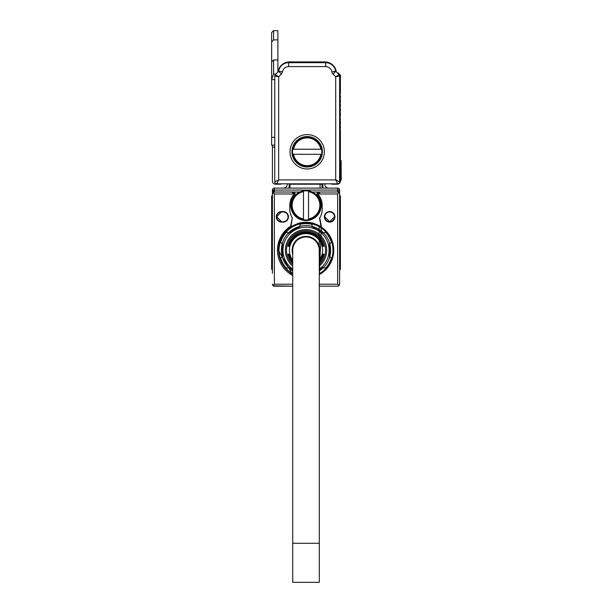 <?xml version="1.0" encoding="UTF-8"?>
<svg xmlns="http://www.w3.org/2000/svg" width="613" height="613" viewBox="0 0 613 613"><rect width="100%" height="100%" fill="white"/><g stroke="black" fill="none" stroke-linecap="round" stroke-linejoin="round"><path stroke-width="0.92" d="M292.73 274.141A27.347 27.347 0 0 1 282.057 237.039A27.347 27.347 0 0 1 319.128 226.235L319.296 274.141A27.347 27.347 0 0 0 319.128 226.235M292.73 273.697A26.957 26.957 0 0 1 282.455 237.131A26.957 26.957 0 0 1 332.974 250.027A26.957 26.957 0 0 1 319.296 273.697M317.81 228.634A24.612 24.612 0 0 1 324.231 233.683L311.235 226.182A24.612 24.612 0 0 1 317.81 228.634M329.457 242.733A24.612 24.612 0 0 1 329.786 256.609L329.457 242.733A24.612 24.612 0 0 1 329.786 256.609L331.365 258.18A26.566 26.566 0 0 1 325.572 268.218L323.419 267.643A24.612 24.612 0 0 1 319.296 270.961A24.612 24.612 0 0 0 323.419 267.643L324.231 266.785L319.296 269.636L324.231 266.785A24.612 24.612 0 0 0 329.457 257.744L329.457 242.733A24.612 24.612 0 0 0 312.385 226.458L311.802 224.304A26.566 26.566 0 0 0 300.217 224.304L299.642 226.458L300.791 226.182L288.608 232.833A24.612 24.612 0 0 1 299.642 226.458M292.73 270.961A24.612 24.612 0 0 1 288.608 267.643L287.788 266.785L292.73 269.636L287.788 266.785A24.612 24.612 0 0 1 282.57 257.744L282.233 256.609A24.612 24.612 0 0 1 282.233 243.867L282.57 257.744L282.57 242.733A24.612 24.612 0 0 1 287.788 233.683L300.791 226.182A24.612 24.612 0 0 1 312.385 226.458M329.786 243.867L331.365 242.288A26.566 26.566 0 0 0 325.572 232.25L323.419 232.833M288.608 267.643L286.455 268.218A26.566 26.566 0 0 1 280.662 258.18L282.233 256.609M282.233 243.867L280.662 242.288A26.566 26.566 0 0 1 286.455 232.25L288.608 232.833M292.73 269.076A23.049 23.049 0 0 1 285.781 239.185A23.049 23.049 0 0 1 317.067 230.005A23.049 23.049 0 0 1 319.296 269.076M324.231 233.683L311.235 226.182M292.73 266.119A20.712 20.712 0 0 1 315.94 232.066A20.712 20.712 0 0 1 319.296 266.119M292.73 264.563A19.539 19.539 0 0 1 315.381 233.093A19.539 19.539 0 0 1 319.296 264.563M292.73 262.195A17.877 17.877 0 0 1 288.57 254.142L288.57 254.142M292.73 261.828A17.631 17.631 0 0 1 288.815 254.142M292.73 261.376A17.34 17.34 0 0 1 289.121 254.142L289.121 254.142M292.73 260.992A17.095 17.095 0 0 1 289.367 254.142M292.73 260.203A16.605 16.605 0 0 1 313.971 235.66A16.605 16.605 0 0 1 319.296 260.203M289.367 246.326L289.367 246.326A17.095 17.095 0 0 1 322.653 246.326L322.653 246.326M289.121 246.326A17.34 17.34 0 0 1 322.905 246.326M288.815 246.326L288.815 246.326A17.631 17.631 0 0 1 323.204 246.326L323.204 246.326M288.57 246.326A17.877 17.877 0 0 1 323.457 246.326M288.271 246.326L288.271 246.326A18.168 18.168 0 0 1 323.756 246.326L323.756 246.326M288.018 246.326A18.413 18.413 0 0 1 324.009 246.326M292.73 262.985A18.413 18.413 0 0 1 288.018 254.142L288.018 254.142M292.73 262.632A18.168 18.168 0 0 1 288.271 254.142M322.653 254.142L322.653 254.142A17.095 17.095 0 0 1 319.296 260.992M322.905 254.142A17.34 17.34 0 0 1 319.296 261.376M323.204 254.142L323.204 254.142A17.631 17.631 0 0 1 319.296 261.828M323.457 254.142A17.877 17.877 0 0 1 319.296 262.195M323.756 254.142L323.756 254.142A18.168 18.168 0 0 1 319.296 262.632M324.009 254.142A18.413 18.413 0 0 1 319.296 262.985M292.73 254.226A13.869 13.869 0 0 1 312.661 238.066A13.869 13.869 0 0 1 319.296 254.226M290.577 273.291L291.29 273.291M320.729 273.291L321.442 273.291M292.73 543.279L292.73 250.234A13.287 13.287 0 0 1 306.01 236.955A13.287 13.287 0 0 1 319.296 250.234L319.296 582.35L292.73 582.35L292.73 543.279L319.296 543.279M319.296 274.593A27.738 27.738 0 0 0 319.312 225.891A27.738 27.738 0 0 0 278.271 250.234L292.715 274.578A27.738 27.738 0 0 0 292.73 274.593M319.296 284.225L337.663 284.225L339.349 285.206A1.954 1.954 0 0 0 339.617 284.225L339.617 269.383L340.399 269.383L340.399 195.922L339.617 195.922L339.617 193.969L339.617 273.291M339.617 195.922L339.617 190.068A1.954 1.954 0 0 0 337.663 188.114L274.363 188.114A1.954 1.954 0 0 0 272.41 190.068L274.003 190.13M272.41 273.291L272.41 190.068M272.41 257.659L272.41 269.383L271.628 269.383L272.41 269.383L271.628 269.383L271.628 257.659L272.41 257.659M319.695 217.906A16.214 16.214 0 0 1 319.526 218.174L321.036 226.664A27.953 27.953 0 0 0 319.411 225.707L313.848 223.4A27.953 27.953 0 0 0 298.171 223.4L290.991 226.664L290.669 226.189A28.52 28.52 0 0 0 292.34 275.268L292.73 275.475M319.296 275.475L321.358 226.189L319.748 217.822A16.214 16.214 0 0 0 322.223 209.209L322.223 205.301A16.214 16.214 0 0 0 318.683 195.187A1.954 1.954 0 0 1 318.262 193.969A1.954 1.954 0 0 0 318.683 195.187M321.036 226.664L321.358 226.189M339.617 284.225L339.349 285.206L337.663 286.179L338.805 285.811M339.587 193.631L337.663 190.068L339.587 193.654M318.032 192.244A1.954 1.954 0 0 1 318.944 192.015L320.216 192.015L318.262 193.969L337.663 193.969L339.043 192.589L337.663 192.015L337.663 190.068L339.617 190.068M337.663 286.179L319.296 286.179L337.663 286.179A1.954 1.954 0 0 0 338.683 285.896A1.954 1.954 0 0 1 337.725 286.179M273.206 285.804L292.73 286.179L274.363 286.179L272.67 285.206L274.363 284.225L292.73 284.225M272.41 284.225L272.67 285.206A1.954 1.954 0 0 1 272.41 284.225A1.954 1.954 0 0 0 272.67 285.206M274.363 284.225L274.363 193.969L272.984 192.589L274.363 192.015L299.834 192.015L293.083 192.015L295.037 193.969A1.954 1.954 0 0 1 294.554 195.256A15.241 15.241 0 0 0 306.01 220.542A15.241 15.241 0 0 0 317.473 195.256A1.954 1.954 0 0 1 317.342 192.842M293.987 192.244A1.954 1.954 0 0 0 293.083 192.015L274.363 192.015L272.41 193.969L272.984 192.589M272.44 193.647L274.363 190.068L274.363 188.114M273.781 190.237L273.069 191.041M272.41 195.922L271.628 195.922L271.628 257.659M274.295 286.179A1.954 1.954 0 0 1 273.329 285.888A1.954 1.954 0 0 0 274.363 286.179M290.669 226.189L292.271 217.822L290.991 226.664M293.206 192.605L293.765 193.969L291.811 192.015L293.765 193.969A1.954 1.954 0 0 1 293.336 195.187A16.214 16.214 0 0 0 289.796 205.301L289.796 209.209A16.214 16.214 0 0 0 292.271 217.822M281.589 211.554L283.152 211.554A5.272 5.272 0 0 1 288.355 217.692A5.272 5.272 0 0 1 283.152 222.105L281.589 222.105L283.152 221.714A4.881 4.881 -28.3 0 0 284.723 212.205A4.881 4.881 -28.3 0 0 283.152 211.945L281.589 211.945A4.881 4.881 -129.5 0 0 280.287 221.538A4.881 4.881 -129.5 0 0 281.589 221.714L276.708 216.826L281.589 211.554A5.272 5.272 0 0 0 280.187 221.914A5.272 5.272 0 0 0 281.589 222.105M334.736 218.236A5.272 5.272 0 0 0 329.648 211.554A5.272 5.272 0 0 0 324.377 216.826A5.272 5.272 0 0 0 334.736 218.236M289.796 209.209A16.214 16.214 0 0 0 292.501 218.174M319.526 218.174L319.748 217.822A16.214 16.214 0 0 0 322.223 209.209M320.216 192.015L337.663 192.015L312.193 192.015L318.944 192.015L316.99 193.969L318.262 193.969L320.216 192.015M318.821 192.605L318.262 193.969M324.767 216.826A4.881 4.881 0 0 0 334.361 218.128A4.881 4.881 0 0 0 329.648 211.945A4.881 4.881 0 0 0 324.767 216.826L329.648 221.714L334.537 216.826M290.777 205.301L295.175 216.021M295.297 216.136L305.91 220.542M306.117 220.542L316.722 216.136M316.844 216.014L321.25 205.301M294.677 192.842A1.954 1.954 0 0 1 295.037 193.969L293.083 192.015M318.944 192.015L316.99 193.969M322.813 183.816L322.813 186.16A5.862 5.862 0 0 0 323.151 188.114M324.767 183.816L324.767 184.207A3.908 3.908 0 0 0 328.675 188.114M320.078 188.114L320.078 184.207L289.995 184.207L289.995 188.114M289.213 183.816L289.213 186.16A5.862 5.862 0 0 1 288.876 188.114M283.352 188.114A3.908 3.908 0 0 0 287.259 184.207L287.259 183.816M322.032 183.816L322.032 184.207A1.954 1.954 0 0 0 321.994 183.816A1.954 1.954 0 0 1 322.032 184.207L322.032 188.114M289.995 184.207L289.995 183.816M308.554 190.873L303.473 190.873A14.651 14.651 0 0 0 303.473 219.73A14.651 14.651 0 0 0 320.66 205.301A14.651 14.651 0 0 0 308.554 190.873L308.554 191.67L308.554 190.873M303.473 219.73L303.473 218.941L303.473 219.73M303.473 191.67L303.473 218.941A13.869 13.869 0 0 1 303.473 191.67M308.554 218.941L308.554 191.67A13.869 13.869 0 0 1 308.554 218.941M331.066 183.816A3.126 3.126 0 0 0 332.583 184.207L337.273 184.207A3.126 3.126 0 0 0 340.399 181.08L340.399 129.895L339.893 128.837A0.391 0.391 0 0 0 339.893 129.389L340.399 128.332L340.399 125.596L339.893 125.09L340.399 124.033L339.893 124.539A0.391 0.391 0 0 0 339.893 125.09L339.893 124.539M340.399 124.033L340.399 121.297L339.893 120.792L340.399 119.734L339.893 115.941L340.399 115.436L339.893 115.941A0.391 0.391 0 0 0 339.893 116.493L339.893 115.941M339.893 120.792L339.893 120.24A0.391 0.391 0 0 0 339.893 120.792L339.893 120.24L340.399 121.297M340.399 119.734L339.893 120.24M339.893 116.493L340.399 116.999M340.399 115.436L340.399 112.7L339.893 112.194L340.399 112.7M340.399 111.137L339.893 111.643A0.391 0.391 0 0 0 339.893 112.194L340.399 111.137L340.399 108.401L339.893 107.896L340.399 108.401M337.319 72.901A1.172 1.172 0 0 1 338.491 73.192L340.399 75.1L340.399 93.95L339.893 94.456A0.391 0.391 0 0 0 339.893 95.007L340.399 95.513L340.399 98.249L339.893 98.747A0.391 0.391 0 0 0 339.893 99.306L340.399 99.804L340.399 102.54L339.893 103.045A0.391 0.391 0 0 0 339.893 103.597L340.399 104.103L340.399 106.838L339.893 107.344A0.391 0.391 0 0 0 339.893 107.896L339.893 107.344L339.893 107.896M340.399 160.759L341.173 160.759L341.173 180.299L340.399 180.299M339.893 103.045L340.399 104.103M340.399 98.249L339.893 99.306M339.893 94.456L339.893 95.007M340.399 106.838L339.893 107.344M282.524 71.874L281.382 74.096L278.616 71.33L278.003 71.943A11.724 11.724 0 0 1 289.604 61.905L324.767 61.905A11.724 11.724 0 0 1 336.368 71.943M341.173 177.831L341.173 163.104M281.382 74.096L278.662 76.809L278.662 179.908L335.709 179.908L335.709 76.809L339.043 74.617L335.694 71.223L331.84 71.851A4.099 4.099 0 0 0 332.989 74.096L335.748 71.33M339.043 74.617A1.954 1.954 0 0 1 339.617 76.004L339.043 74.617M339.617 181.862A1.954 1.954 0 0 1 337.663 183.816L335.709 179.908L339.617 181.862L339.617 76.004L335.709 76.809L332.629 73.683M276.708 183.816A1.954 1.954 0 0 1 274.754 181.862L278.662 179.908L276.708 183.816L337.663 183.816M278.616 71.33L275.329 74.617L274.754 76.004A1.954 1.954 0 0 1 275.329 74.617L278.662 76.809L274.754 76.004L274.754 181.862M275.965 73.981L273.582 73.981L273.582 59.951L271.628 61.905L271.628 79.606L274.754 79.606L274.754 137.32L271.628 137.32L271.628 145.135L274.754 145.135M331.84 71.851A6.253 6.253 0 0 0 325.672 66.595L325.672 62.687L288.7 62.687A10.16 10.16 0 0 0 278.67 71.223L282.524 71.851A6.253 6.253 0 0 1 288.7 66.595L288.7 62.687L325.672 62.687A10.16 10.16 0 0 1 335.694 71.223M271.628 79.606L271.628 137.32M274.754 147.082L272.41 147.082L272.41 145.135M281.735 183.816A3.126 3.126 0 0 1 280.225 184.207L275.536 184.207A3.126 3.126 0 0 1 272.41 181.08L272.41 147.082M289.995 151.771A17.195 17.195 0 0 1 307.182 134.584A17.195 17.195 0 0 1 310.983 168.544A17.195 17.195 0 0 1 289.995 151.771M273.582 73.981L271.628 79.437M273.582 59.951L277.881 59.951L277.881 30.65L273.582 30.65L273.582 39.868L271.628 42.09L271.628 32.604L273.582 30.65M277.881 59.951L277.881 72.066M291.949 151.771A15.241 15.241 0 0 0 310.546 166.636A15.241 15.241 0 0 0 307.182 136.538A15.241 15.241 0 0 0 291.949 151.771L296.385 162.529M271.628 61.905L271.628 42.09M273.582 39.868L277.881 39.868M322.423 151.771L317.978 162.529M321.61 154.315A14.651 14.651 0 0 0 321.833 151.771L321.61 149.235A14.651 14.651 0 0 0 292.753 149.235A14.651 14.651 0 0 0 307.182 166.429A14.651 14.651 0 0 0 321.61 154.315L320.821 154.315L321.61 154.315M292.753 149.235L293.55 149.235L292.753 149.235M320.821 149.235L293.55 149.235A13.869 13.869 0 0 1 320.821 149.235M293.55 154.315L320.821 154.315A13.869 13.869 0 0 1 293.55 154.315M292.73 250.234A13.287 13.287 0 0 1 306.01 236.955A13.287 13.287 0 0 1 319.296 250.234M337.663 193.969L337.663 284.225M339.617 199.302L340.399 199.302M339.617 257.659L340.399 257.659M339.617 211.799L340.399 211.799M339.617 208.037L340.399 208.037M271.628 208.037L272.41 208.037M271.628 211.799L272.41 211.799M271.628 199.302L272.41 199.302M274.363 193.969L295.037 193.969M274.363 192.015L274.363 190.068L337.663 190.068L337.663 188.114M283.152 222.105L283.152 221.714M283.152 211.554L283.152 211.945M320.078 183.816L320.078 184.207L322.032 184.207M340.399 162.713L341.173 162.713M340.399 178.345L341.372 178.345M325.672 66.595L288.7 66.595M339.28 192.88L338.736 192.344L339.28 192.88M273.291 192.344L272.739 192.88L273.291 192.344"/></g></svg>
